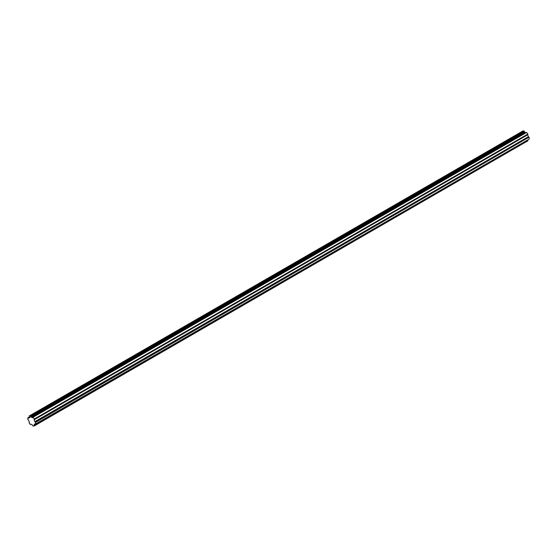 <?xml version="1.0" encoding="UTF-8"?>
<svg xmlns="http://www.w3.org/2000/svg" width="557" height="557" viewBox="0 0 557 557"><rect width="100%" height="100%" fill="white"/><g stroke="black" fill="none" stroke-linecap="round" stroke-linejoin="round"><path stroke-width="0.84" d="M32.564 425.116L32.452 424.998A4.54 2.618 60 0 1 31.004 424.162L30.426 424.525A5.584 3.224 60 0 1 29.152 422.937L29.389 422.15A4.54 2.618 60 0 1 28.658 420.277L27.85 419.588A5.584 3.224 60 0 1 27.85 417.882L28.658 418.119A4.54 2.618 60 0 1 29.389 417.089L29.152 416.03A5.584 3.224 60 0 1 30.426 415.919L31.004 416.942A4.54 2.618 60 0 1 31.728 417.27L525.272 132.322A4.54 2.618 -120 0 0 524.548 132.002L30.893 416.831L524.436 131.884L524.144 131.125L30.6 416.065L523.97 130.972L30.426 415.919L523.97 130.972A5.584 3.224 -120 0 0 522.689 131.09L29.152 416.03L522.689 131.09A5.584 3.224 60 0 1 523.97 130.972L524.548 132.002A4.54 2.618 60 0 1 525.272 132.322L31.728 417.27A4.54 2.618 60 0 1 32.452 417.785L33.03 417.416A5.584 3.224 60 0 1 34.311 419.01L527.848 134.063A5.584 3.224 -120 0 0 526.574 132.475L32.856 417.374L526.574 132.475A5.584 3.224 60 0 1 527.848 134.063L34.311 419.01L34.074 419.797A4.54 2.618 60 0 1 34.799 421.663L35.606 422.359A5.584 3.224 60 0 1 35.606 424.065L34.799 423.821A4.54 2.618 60 0 1 34.074 424.852L34.311 425.91A5.584 3.224 60 0 1 33.03 426.028L32.564 425.116L33.03 426.028A5.584 3.224 -120 0 0 34.311 425.91L527.897 140.796L34.353 425.743L34.061 424.984L527.604 140.037L34.074 424.852A4.54 2.618 -120 0 0 34.799 423.821L35.481 424.135L529.025 139.194L35.606 424.065L529.15 139.118L35.606 424.065A5.584 3.224 -120 0 0 35.606 422.359L529.025 137.196L35.481 422.143L34.889 421.802L528.433 136.855L34.799 421.663L528.342 136.723L34.799 421.663A4.54 2.618 -120 0 0 34.074 419.797L527.611 134.85L34.074 419.797L527.604 134.71L34.353 419.233L527.897 134.286L34.311 419.01A5.584 3.224 -120 0 0 33.03 417.416L32.452 417.785A4.54 2.618 -120 0 0 31.728 417.27A4.54 2.618 -120 0 0 31.004 416.942L30.426 415.919A5.584 3.224 -120 0 0 29.152 416.03L29.389 417.089A4.54 2.618 -120 0 0 28.658 418.119L27.975 417.806L29.403 416.984L27.85 417.882A5.584 3.224 -120 0 0 27.85 419.588L28.658 420.277A4.54 2.618 -120 0 0 29.389 422.15L29.152 422.937A5.584 3.224 -120 0 0 30.426 424.525L31.004 424.162A4.54 2.618 -120 0 0 32.452 424.998L32.564 425.116M525.871 132.733A4.54 2.618 -120 0 0 525.272 132.322A4.54 2.618 60 0 1 525.871 132.733M527.848 140.97L527.597 140.016L527.848 140.97M529.025 139.194L529.15 139.118A5.584 3.224 -120 0 0 529.15 137.412L528.342 136.723A4.54 2.618 -120 0 0 527.611 134.85L527.848 134.063L527.611 134.85A4.54 2.618 60 0 1 528.342 136.723L529.15 137.412A5.584 3.224 60 0 1 529.15 139.118L529.025 139.194M522.181 133.214L28.637 418.154"/></g></svg>
